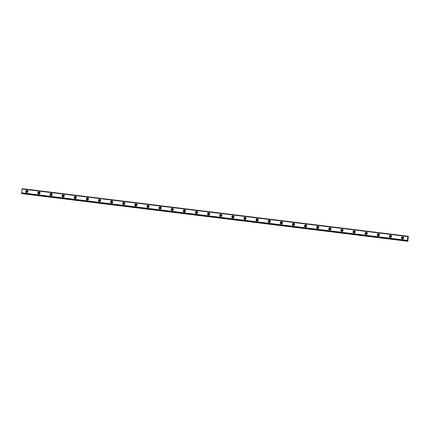 <?xml version="1.0" encoding="UTF-8"?>
<svg xmlns="http://www.w3.org/2000/svg" width="430" height="430" viewBox="0 0 430 430"><rect width="100%" height="100%" fill="white"/><g stroke="black" fill="none" stroke-linecap="round" stroke-linejoin="round"><path stroke-width="0.64" d="M26.972 192.479A0.72 0.71 135.9 0 1 26.434 191.457A0.72 0.71 135.9 0 1 27.59 191.269A0.72 0.71 135.9 0 1 26.972 192.479M26.73 192.409A0.72 0.71 135.9 0 1 27.713 191.452M402.743 238.849A0.72 0.71 135.9 0 1 402.211 237.828A0.72 0.71 135.9 0 1 403.362 237.639A0.72 0.71 135.9 0 1 402.743 238.849M402.507 238.774A0.72 0.71 135.9 0 1 403.49 237.822M390.623 237.355A0.72 0.71 135.9 0 1 390.091 236.328A0.72 0.71 135.9 0 1 391.241 236.145A0.72 0.71 135.9 0 1 390.623 237.355M390.386 237.279A0.72 0.71 135.9 0 1 391.37 236.328M378.502 235.86A0.72 0.71 135.9 0 1 377.97 234.834A0.72 0.71 135.9 0 1 379.12 234.646A0.72 0.71 135.9 0 1 378.502 235.86M378.26 235.785A0.72 0.71 135.9 0 1 379.249 234.828M366.381 234.361A0.72 0.71 135.9 0 1 365.844 233.339A0.72 0.71 135.9 0 1 367 233.151A0.72 0.71 135.9 0 1 366.381 234.361M366.14 234.291A0.72 0.71 135.9 0 1 367.123 233.334M354.255 232.867A0.72 0.71 135.9 0 1 353.723 231.845A0.72 0.71 135.9 0 1 354.879 231.657A0.72 0.71 135.9 0 1 354.255 232.867M354.019 232.791A0.72 0.71 135.9 0 1 355.003 231.84M342.135 231.372A0.72 0.71 135.9 0 1 341.603 230.346A0.72 0.71 135.9 0 1 342.753 230.163A0.72 0.71 135.9 0 1 342.135 231.372M341.898 231.297A0.72 0.71 135.9 0 1 342.882 230.346M330.014 229.873A0.72 0.71 135.9 0 1 329.482 228.851A0.72 0.71 135.9 0 1 330.632 228.663A0.72 0.71 135.9 0 1 330.014 229.873M329.778 229.803A0.72 0.71 135.9 0 1 330.761 228.846M317.894 228.378A0.72 0.71 135.9 0 1 317.356 227.357A0.72 0.71 135.9 0 1 318.512 227.169A0.72 0.71 135.9 0 1 317.894 228.378M317.652 228.303A0.72 0.71 135.9 0 1 318.641 227.352M305.773 226.884A0.72 0.71 135.9 0 1 305.236 225.857A0.72 0.71 135.9 0 1 306.391 225.675A0.72 0.71 135.9 0 1 305.773 226.884M305.531 226.809A0.72 0.71 135.9 0 1 306.515 225.857M293.647 225.39A0.72 0.71 135.9 0 1 293.115 224.363A0.72 0.71 135.9 0 1 294.265 224.175A0.72 0.71 135.9 0 1 293.647 225.39M293.411 225.315A0.72 0.71 135.9 0 1 294.394 224.358M281.526 223.89A0.72 0.71 135.9 0 1 280.994 222.869A0.72 0.71 135.9 0 1 282.144 222.681A0.72 0.71 135.9 0 1 281.526 223.89M281.29 223.82A0.72 0.71 135.9 0 1 282.273 222.864M269.406 222.396A0.72 0.71 135.9 0 1 268.874 221.375A0.72 0.71 135.9 0 1 270.024 221.187A0.72 0.71 135.9 0 1 269.406 222.396M269.169 222.321A0.72 0.71 135.9 0 1 270.153 221.369M257.285 220.902A0.72 0.71 135.9 0 1 256.748 219.875A0.72 0.71 135.9 0 1 257.903 219.692A0.72 0.71 135.9 0 1 257.285 220.902M257.043 220.826A0.72 0.71 135.9 0 1 258.027 219.875M245.165 219.402A0.72 0.71 135.9 0 1 244.627 218.381A0.72 0.71 135.9 0 1 245.783 218.193A0.72 0.71 135.9 0 1 245.165 219.402M244.923 219.332A0.72 0.71 135.9 0 1 245.906 218.375M233.038 217.908A0.72 0.71 135.9 0 1 232.506 216.887A0.72 0.71 135.9 0 1 233.657 216.698A0.72 0.71 135.9 0 1 233.038 217.908M232.802 217.833A0.72 0.71 135.9 0 1 233.786 216.881M220.918 216.414A0.72 0.71 135.9 0 1 220.386 215.387A0.72 0.71 135.9 0 1 221.536 215.204A0.72 0.71 135.9 0 1 220.918 216.414M220.681 216.338A0.72 0.71 135.9 0 1 221.665 215.387M208.797 214.919A0.72 0.71 135.9 0 1 208.265 213.893A0.72 0.71 135.9 0 1 209.415 213.705A0.72 0.71 135.9 0 1 208.797 214.919M208.555 214.844A0.72 0.71 135.9 0 1 209.544 213.887M196.677 213.42A0.72 0.71 135.9 0 1 196.139 212.399A0.72 0.71 135.9 0 1 197.295 212.21A0.72 0.71 135.9 0 1 196.677 213.42M196.435 213.35A0.72 0.71 135.9 0 1 197.418 212.393M184.551 211.925A0.72 0.71 135.9 0 1 184.018 210.904A0.72 0.71 135.9 0 1 185.174 210.716A0.72 0.71 135.9 0 1 184.551 211.925M184.314 211.85A0.72 0.71 135.9 0 1 185.298 210.899M172.43 210.431A0.72 0.71 135.9 0 1 171.898 209.405A0.72 0.71 135.9 0 1 173.048 209.222A0.72 0.71 135.9 0 1 172.43 210.431M172.194 210.356A0.72 0.71 135.9 0 1 173.177 209.405M160.309 208.932A0.72 0.71 135.9 0 1 159.777 207.91A0.72 0.71 135.9 0 1 160.927 207.722A0.72 0.71 135.9 0 1 160.309 208.932M160.073 208.862A0.72 0.71 135.9 0 1 161.056 207.905M148.189 207.437A0.72 0.71 135.9 0 1 147.651 206.416A0.72 0.71 135.9 0 1 148.807 206.228A0.72 0.71 135.9 0 1 148.189 207.437M147.947 207.362A0.72 0.71 135.9 0 1 148.936 206.411M136.068 205.943A0.72 0.71 135.9 0 1 135.531 204.916A0.72 0.71 135.9 0 1 136.686 204.734A0.72 0.71 135.9 0 1 136.068 205.943M135.826 205.868A0.72 0.71 135.9 0 1 136.81 204.916M123.942 204.449A0.72 0.71 135.9 0 1 123.41 203.422A0.72 0.71 135.9 0 1 124.56 203.234A0.72 0.71 135.9 0 1 123.942 204.449M123.706 204.374A0.72 0.71 135.9 0 1 124.689 203.417M111.821 202.949A0.72 0.71 135.9 0 1 111.289 201.928A0.72 0.71 135.9 0 1 112.44 201.74A0.72 0.71 135.9 0 1 111.821 202.949M111.585 202.879A0.72 0.71 135.9 0 1 112.569 201.923M99.701 201.455A0.72 0.71 135.9 0 1 99.169 200.434A0.72 0.71 135.9 0 1 100.319 200.246A0.72 0.71 135.9 0 1 99.701 201.455M99.459 201.38A0.72 0.71 135.9 0 1 100.448 200.428M87.58 199.961A0.72 0.71 135.9 0 1 87.043 198.934A0.72 0.71 135.9 0 1 88.198 198.751A0.72 0.71 135.9 0 1 87.58 199.961M87.338 199.885A0.72 0.71 135.9 0 1 88.322 198.934M75.454 198.461A0.72 0.71 135.9 0 1 74.922 197.44A0.72 0.71 135.9 0 1 76.078 197.252A0.72 0.71 135.9 0 1 75.454 198.461M75.218 198.391A0.72 0.71 135.9 0 1 76.201 197.434M63.334 196.967A0.72 0.71 135.9 0 1 62.801 195.946A0.72 0.71 135.9 0 1 63.952 195.757A0.72 0.71 135.9 0 1 63.334 196.967M63.097 196.892A0.72 0.71 135.9 0 1 64.081 195.94M51.213 195.473A0.72 0.71 135.9 0 1 50.681 194.446A0.72 0.71 135.9 0 1 51.831 194.263A0.72 0.71 135.9 0 1 51.213 195.473M50.977 195.397A0.72 0.71 135.9 0 1 51.96 194.446M39.092 193.978A0.72 0.71 135.9 0 1 38.555 192.952A0.72 0.71 135.9 0 1 39.71 192.769A0.72 0.71 135.9 0 1 39.092 193.978M38.85 193.903A0.72 0.71 135.9 0 1 39.84 192.946M26.977 190.399A1.134 1.113 -44.1 0 0 26.01 192.301A1.134 1.113 -44.1 0 0 27.816 192.011A1.134 1.113 -44.1 0 0 26.977 190.399M27.751 190.866A1.134 1.113 -44.1 0 0 26.144 192.42M402.754 236.769A1.134 1.113 -44.1 0 0 401.781 238.672A1.134 1.113 -44.1 0 0 403.593 238.381A1.134 1.113 -44.1 0 0 402.754 236.769M403.523 237.236A1.134 1.113 -44.1 0 0 401.921 238.79M390.633 235.275A1.134 1.113 -44.1 0 0 389.661 237.177A1.134 1.113 -44.1 0 0 391.472 236.882A1.134 1.113 -44.1 0 0 390.633 235.275M391.402 235.737A1.134 1.113 -44.1 0 0 389.795 237.296M378.513 233.78A1.134 1.113 -44.1 0 0 377.54 235.678A1.134 1.113 -44.1 0 0 379.351 235.387A1.134 1.113 -44.1 0 0 378.513 233.78M379.281 234.243A1.134 1.113 -44.1 0 0 377.674 235.801M366.387 232.281A1.134 1.113 -44.1 0 0 365.419 234.183A1.134 1.113 -44.1 0 0 367.231 233.893A1.134 1.113 -44.1 0 0 366.387 232.281M367.161 232.748A1.134 1.113 -44.1 0 0 365.554 234.302M354.266 230.786A1.134 1.113 -44.1 0 0 353.293 232.689A1.134 1.113 -44.1 0 0 355.105 232.393A1.134 1.113 -44.1 0 0 354.266 230.786M355.035 231.254A1.134 1.113 -44.1 0 0 353.433 232.807M342.146 229.292A1.134 1.113 -44.1 0 0 341.173 231.195A1.134 1.113 -44.1 0 0 342.984 230.899A1.134 1.113 -44.1 0 0 342.146 229.292M342.914 229.754A1.134 1.113 -44.1 0 0 341.307 231.313M330.025 227.798A1.134 1.113 -44.1 0 0 329.052 229.695A1.134 1.113 -44.1 0 0 330.863 229.405A1.134 1.113 -44.1 0 0 330.025 227.798M330.794 228.26A1.134 1.113 -44.1 0 0 329.187 229.814M317.904 226.298A1.134 1.113 -44.1 0 0 316.931 228.201A1.134 1.113 -44.1 0 0 318.743 227.911A1.134 1.113 -44.1 0 0 317.904 226.298M318.673 226.766A1.134 1.113 -44.1 0 0 317.066 228.319M305.778 224.804A1.134 1.113 -44.1 0 0 304.811 226.707A1.134 1.113 -44.1 0 0 306.617 226.411A1.134 1.113 -44.1 0 0 305.778 224.804M306.552 225.266A1.134 1.113 -44.1 0 0 304.945 226.825M293.658 223.31A1.134 1.113 -44.1 0 0 292.685 225.207A1.134 1.113 -44.1 0 0 294.496 224.917A1.134 1.113 -44.1 0 0 293.658 223.31M294.426 223.772A1.134 1.113 -44.1 0 0 292.825 225.331M281.537 221.81A1.134 1.113 -44.1 0 0 280.564 223.713A1.134 1.113 -44.1 0 0 282.376 223.423A1.134 1.113 -44.1 0 0 281.537 221.81M282.306 222.278A1.134 1.113 -44.1 0 0 280.699 223.831M269.416 220.316A1.134 1.113 -44.1 0 0 268.444 222.219A1.134 1.113 -44.1 0 0 270.255 221.923A1.134 1.113 -44.1 0 0 269.416 220.316M270.185 220.783A1.134 1.113 -44.1 0 0 268.578 222.337M257.296 218.822A1.134 1.113 -44.1 0 0 256.323 220.724A1.134 1.113 -44.1 0 0 258.134 220.429A1.134 1.113 -44.1 0 0 257.296 218.822M258.065 219.284A1.134 1.113 -44.1 0 0 256.457 220.843M245.17 217.327A1.134 1.113 -44.1 0 0 244.197 219.225A1.134 1.113 -44.1 0 0 246.008 218.934A1.134 1.113 -44.1 0 0 245.17 217.327M245.939 217.79A1.134 1.113 -44.1 0 0 244.337 219.343M233.049 215.828A1.134 1.113 -44.1 0 0 232.076 217.73A1.134 1.113 -44.1 0 0 233.888 217.44A1.134 1.113 -44.1 0 0 233.049 215.828M233.818 216.295A1.134 1.113 -44.1 0 0 232.211 217.849M220.929 214.333A1.134 1.113 -44.1 0 0 219.956 216.236A1.134 1.113 -44.1 0 0 221.767 215.941A1.134 1.113 -44.1 0 0 220.929 214.333M221.697 214.796A1.134 1.113 -44.1 0 0 220.09 216.354M208.808 212.839A1.134 1.113 -44.1 0 0 207.835 214.737A1.134 1.113 -44.1 0 0 209.647 214.446A1.134 1.113 -44.1 0 0 208.808 212.839M209.577 213.301A1.134 1.113 -44.1 0 0 207.97 214.86M196.682 211.34A1.134 1.113 -44.1 0 0 195.714 213.242A1.134 1.113 -44.1 0 0 197.526 212.952A1.134 1.113 -44.1 0 0 196.682 211.34M197.456 211.807A1.134 1.113 -44.1 0 0 195.849 213.361M184.561 209.845A1.134 1.113 -44.1 0 0 183.588 211.748A1.134 1.113 -44.1 0 0 185.4 211.452A1.134 1.113 -44.1 0 0 184.561 209.845M185.33 210.313A1.134 1.113 -44.1 0 0 183.728 211.866M172.441 208.351A1.134 1.113 -44.1 0 0 171.468 210.254A1.134 1.113 -44.1 0 0 173.279 209.958A1.134 1.113 -44.1 0 0 172.441 208.351M173.209 208.813A1.134 1.113 -44.1 0 0 171.602 210.372M160.32 206.857A1.134 1.113 -44.1 0 0 159.347 208.754A1.134 1.113 -44.1 0 0 161.159 208.464A1.134 1.113 -44.1 0 0 160.32 206.857M161.089 207.319A1.134 1.113 -44.1 0 0 159.482 208.873M148.2 205.357A1.134 1.113 -44.1 0 0 147.227 207.26A1.134 1.113 -44.1 0 0 149.038 206.97A1.134 1.113 -44.1 0 0 148.2 205.357M148.968 205.825A1.134 1.113 -44.1 0 0 147.361 207.378M136.073 203.863A1.134 1.113 -44.1 0 0 135.101 205.766A1.134 1.113 -44.1 0 0 136.912 205.47A1.134 1.113 -44.1 0 0 136.073 203.863M136.842 204.325A1.134 1.113 -44.1 0 0 135.24 205.884M123.953 202.369A1.134 1.113 -44.1 0 0 122.98 204.266A1.134 1.113 -44.1 0 0 124.791 203.976A1.134 1.113 -44.1 0 0 123.953 202.369M124.721 202.831A1.134 1.113 -44.1 0 0 123.114 204.39M111.832 200.869A1.134 1.113 -44.1 0 0 110.859 202.772A1.134 1.113 -44.1 0 0 112.671 202.482A1.134 1.113 -44.1 0 0 111.832 200.869M112.601 201.337A1.134 1.113 -44.1 0 0 110.994 202.89M99.712 199.375A1.134 1.113 -44.1 0 0 98.739 201.278A1.134 1.113 -44.1 0 0 100.55 200.982A1.134 1.113 -44.1 0 0 99.712 199.375M100.48 199.843A1.134 1.113 -44.1 0 0 98.873 201.396M87.586 197.881A1.134 1.113 -44.1 0 0 86.618 199.783A1.134 1.113 -44.1 0 0 88.43 199.488A1.134 1.113 -44.1 0 0 87.586 197.881M88.36 198.343A1.134 1.113 -44.1 0 0 86.752 199.902M75.465 196.386A1.134 1.113 -44.1 0 0 74.492 198.284A1.134 1.113 -44.1 0 0 76.303 197.994A1.134 1.113 -44.1 0 0 75.465 196.386M76.234 196.849A1.134 1.113 -44.1 0 0 74.632 198.402M63.344 194.887A1.134 1.113 -44.1 0 0 62.371 196.79A1.134 1.113 -44.1 0 0 64.183 196.499A1.134 1.113 -44.1 0 0 63.344 194.887M64.113 195.354A1.134 1.113 -44.1 0 0 62.506 196.908M51.224 193.392A1.134 1.113 -44.1 0 0 50.251 195.295A1.134 1.113 -44.1 0 0 52.062 195A1.134 1.113 -44.1 0 0 51.224 193.392M51.992 193.855A1.134 1.113 -44.1 0 0 50.385 195.413M39.103 191.898A1.134 1.113 -44.1 0 0 38.13 193.796A1.134 1.113 -44.1 0 0 39.942 193.505A1.134 1.113 -44.1 0 0 39.103 191.898M39.872 192.361A1.134 1.113 -44.1 0 0 38.265 193.919M408.038 236.242L22.15 188.668L408.043 236.242L408.21 237.043M407.726 240.633L407.731 241.23L21.855 193.613L407.731 241.23M407.839 241.375L408.247 237.048M22.15 188.668L21.554 193.339L407.436 240.956L21.554 193.339M21.5 192.844L407.377 240.461L407.377 240.843L21.5 193.226M21.5 193.285L407.377 240.843M407.377 240.897L407.731 240.671M408.027 236.285L407.93 236.564L22.054 188.953M22.037 189.001L407.93 236.564M407.914 236.618L407.377 240.392L21.5 192.78M408.081 236.597L408.382 236.629M21.86 193.65L407.737 241.268"/></g></svg>
